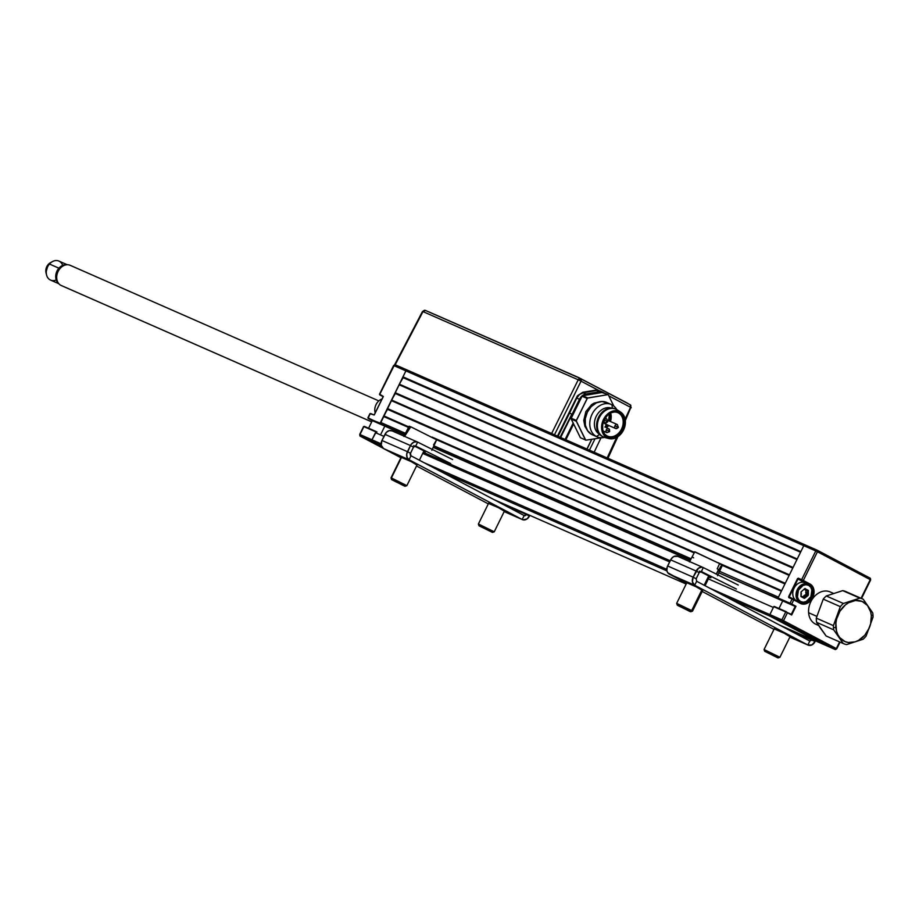 <?xml version="1.0" encoding="UTF-8"?>
<svg xmlns="http://www.w3.org/2000/svg" width="919" height="919" viewBox="0 0 919 919"><rect width="100%" height="100%" fill="white"/><g stroke="black" fill="none" stroke-linecap="round" stroke-linejoin="round"><path stroke-width="1.38" d="M795.67 582.324L796.245 582.577L795.67 582.324M817.565 551.457L815.98 550.619L817.565 551.457M805.17 544.921L407.381 370.173A1.321 1.034 113.7 0 0 405.888 370.885L803.78 545.679A1.321 1.034 -66.3 0 1 805.274 544.967A1.321 1.034 113.7 0 0 803.78 545.679L800.863 551.618L402.959 376.824L405.888 370.885L815.773 550.941L801.644 579.659L798.324 578.2L809.536 584.289A10.385 8.053 -66.3 0 1 812.086 597.361A10.385 8.053 -66.3 0 1 800.828 603.117A10.385 8.053 -66.3 0 1 800.472 602.944M800.863 551.618L402.959 376.824L403.119 377.663L800.552 552.25L403.119 377.663L399.064 384.751L796.957 559.545L793.063 567.46L395.17 392.666L399.064 384.751L796.957 559.545M797.232 558.982L399.811 384.395L797.232 558.982M793.063 567.46L395.17 392.666L395.331 393.504L792.752 568.091L395.331 393.504L391.264 400.592L789.168 575.386L785.263 583.301L387.37 408.507L391.264 400.592L789.168 575.386M789.444 574.823L392.011 400.236L789.444 574.823M785.263 583.301L387.37 408.507L387.531 409.346L784.952 583.933L387.531 409.346L383.476 416.433L408.518 427.438L383.476 416.433L380.546 422.372A1.321 1.034 113.7 0 0 380.868 424.05L404.785 434.549L380.868 424.05L404.636 434.836L384.82 426.129L381.063 433.757L384.82 426.129L372.321 420.638L384.82 426.129L380.271 423.728L384.82 426.129L381.063 433.757M781.644 590.664L717.819 562.623L781.644 590.664M694.477 552.376L432.148 437.134L694.477 552.376M408.806 426.887L384.222 416.077L408.806 426.887M436.674 439.799L694.19 552.928L436.674 439.799M721.966 565.254L781.368 591.227L778.439 597.166L719.577 571.308L778.439 597.166M691.099 558.798L433.906 445.818L691.099 558.798M405.428 433.308L380.546 422.372L405.428 433.308M717.544 575.731L722.334 565.3L721.76 564.84L781.368 591.227M433.32 447.082L690.456 560.039L433.32 447.082M778.772 598.843L718.853 572.87L782.712 600.923L778.979 608.516L782.712 600.923L795.211 606.414L791.316 614.329L773.764 606.678L785.756 611.939L781.851 619.865L709.64 588.137L769.869 614.593A1.321 1.034 113.7 0 0 770.191 616.27A1.321 1.034 -66.3 0 1 769.869 614.593L773.764 606.678L785.756 611.939L781.851 619.865L783.528 620.681A1.321 0.839 117.8 0 1 782.184 621.531A1.321 1.034 -66.3 0 1 781.851 619.865L769.869 614.593L773.373 607.47L708.388 578.913L773.373 607.47M690.307 560.326L433.194 447.381L690.307 560.326M774.085 606.414L774.82 606.735M670.181 560.774L423.268 452.297L670.181 560.762M376.928 431.941L376.974 431.964A1.321 1.034 113.7 0 0 375.48 432.677L383.958 436.399L375.48 432.677L371.977 439.799A1.321 1.034 113.7 0 0 372.298 441.476L381.282 445.416L372.298 441.476L381.603 446.381L372.298 441.476A1.321 1.034 -66.3 0 1 371.977 439.799L359.984 434.538A1.321 1.034 113.7 0 0 360.305 436.203A1.321 0.839 117.8 0 1 360.133 436.077M422.717 453.423L669.629 561.888L422.717 453.423M666.792 569.321L423.969 462.648L666.792 569.321M359.961 434.595L363.878 426.611L375.871 431.884L371.977 439.799L381.121 443.82L359.984 434.538L363.855 426.669M441.166 471.723L666.953 570.917L441.166 471.723M726.837 597.224L770.191 616.27L822.987 644.15L779.634 625.104L822.987 644.15L770.191 616.27L782.184 621.531L834.98 649.411A1.321 0.839 -62.2 0 0 836.336 648.561L783.528 620.681L836.474 648.711A1.321 1.034 -66.3 0 1 834.98 649.411L822.987 644.15A1.321 1.034 113.7 0 0 823.045 644.173A1.321 1.034 -66.3 0 1 822.987 644.15L834.98 649.411L782.184 621.531L726.837 597.224M686.171 584.036L493.985 499.614M794.005 608.86L794.579 609.102L794.005 608.86M795.934 583.209L795.36 582.956L795.934 583.209M800.392 602.91L792.086 599.073L790.041 603.232L791.719 604.047L793.763 599.889L800.438 603.415A10.821 8.397 113.7 0 0 812.649 597.637L812.086 597.361A10.385 8.053 -66.3 0 1 800.782 603.094L793.809 599.774M807.261 583.749A10.385 8.053 113.7 0 0 805.71 582.6L805.274 582.876A9.937 7.708 113.7 0 0 804.872 582.703A9.937 7.708 113.7 0 0 793.936 588.447A9.937 7.708 113.7 0 0 796.497 600.716L789.214 596.868L797.979 579.039L805.078 582.784L797.979 579.039L801.644 579.659L809.536 584.289L798.427 578.763L809.536 584.289A10.385 8.053 -66.3 0 1 812.086 597.361L812.649 597.637A10.821 8.397 113.7 0 0 809.995 584.002L803.309 580.475L817.439 551.756L815.773 550.941L801.644 579.659L797.612 578.488L788.651 596.592L788.778 597.614L792.086 599.073L790.041 603.232L778.048 597.959L795.211 606.414L782.712 600.923L778.163 598.522L790.041 603.232L778.048 597.959L803.78 545.679L815.773 550.941A1.321 1.034 -66.3 0 1 817.267 550.24L805.274 544.967M808.433 593.594L807.709 595.409M797.91 601.244L796.497 600.716A9.937 7.708 113.7 0 0 796.876 600.9A9.937 7.708 113.7 0 0 797.278 601.06M805.745 590.63L805.343 588.562M801.919 597.109L802.884 596.58L804.458 598.361L807.709 595.788A0.885 0.689 113.7 0 0 808.26 594.65L805.733 596.063L804.205 595.397L805.848 594.604L807.709 595.788L808.272 594.984L808.364 590.412L804.849 588.562L801.035 591.939L800.943 596.5L803.953 598.189L800.989 595.765M798.393 601.853A10.385 8.053 113.7 0 0 799.266 601.945M870.247 578.246A1.321 1.034 -66.3 0 1 870.419 579.728M835.038 649.434L823.045 644.173A1.321 1.034 113.7 0 0 823.102 644.196M839.598 641.91L836.336 648.561L839.598 641.91M870.385 579.786L861.069 598.28L870.247 579.636L817.439 551.756L803.309 580.475L809.995 584.002L812.476 586.242L814.05 591.583L812.649 597.637L808.743 602.359L803.643 604.174L800.438 603.415L793.763 599.889L791.719 604.047L795.969 606.287L791.673 615.006L787.434 612.755L783.528 620.681L787.434 612.755L786.216 611.686M785.779 611.905L791.316 614.329L785.779 611.905M817.439 551.756L870.247 579.636A1.321 0.839 -62.2 0 0 870.063 578.12L817.267 550.24A1.321 0.839 117.8 0 1 817.439 551.756M374.205 414.963L370.185 413.791M368.151 417.95L370.219 413.745L374.24 414.917L383.189 396.824M374.435 414.63L383.315 396.491L379.765 394.331L383.189 396.342L379.765 394.331L393.895 365.613L405.888 370.885L407.381 370.173A1.321 1.034 -66.3 0 0 405.888 370.885L380.156 423.165L368.278 418.455L380.271 423.728L405.888 370.885L393.895 365.613L395.388 364.912A1.321 1.034 113.7 0 0 393.895 365.613L393.872 365.67M381.603 446.381L360.305 436.203L382.913 448.139L360.305 436.203L372.298 441.476L371.977 439.799L376.353 431.643L364.361 426.37L376.951 431.953L364.28 426.37M368.588 428.231L372.321 420.638L368.094 418.398L380.271 423.728L368.174 417.904L370.219 413.745L373.999 414.951M372.287 420.488L368.37 418.559L372.287 420.488M407.278 370.127L817.209 550.205M394.044 365.762L379.742 394.389M374.01 414.951L370.621 413.493M383.246 396.709L379.696 394.825L383.326 396.422M808.525 584.323L808.651 585.334A9.052 7.03 -66.3 0 1 810.88 596.741A9.052 7.03 -66.3 0 1 800.656 601.577L799.76 602.152A9.937 7.708 113.7 0 0 810.972 596.845A9.937 7.708 113.7 0 0 808.525 584.323A9.937 7.708 -66.3 0 1 811.086 596.592A9.937 7.708 -66.3 0 1 800.15 602.336A9.937 7.708 -66.3 0 1 799.76 602.152L796.497 600.716L799.76 602.152A9.937 7.708 -66.3 0 1 797.198 589.883A9.937 7.708 -66.3 0 1 808.146 584.139A9.937 7.708 -66.3 0 1 808.525 584.323A9.937 7.708 113.7 0 0 797.313 589.63A9.937 7.708 113.7 0 0 799.76 602.152L800.656 601.577A9.052 7.03 -66.3 0 1 798.427 590.17A9.052 7.03 -66.3 0 1 808.651 585.334L808.525 584.323M805.515 589.676L806.296 590.044L805.779 592.192L806.285 590.216L807.812 590.883L807.307 592.87L805.779 592.192L806.078 594.375L803.08 596.799L804.033 595.535L805.561 596.213L804.481 597.649L803.482 597.212M808.651 585.334L810.73 587.218L811.879 590.044L810.88 596.741L806.227 601.52L803.344 602.221L800.656 601.577L798.577 599.705L797.428 596.879L798.427 590.17L803.08 585.392L805.963 584.702L808.651 585.334M800.92 595.776L801.379 593.777M801.322 593.525L801.046 591.939M804.435 588.78L805.974 590.147L804.642 589.561M806.124 594.042L805.768 592.422L807.296 593.1L807.652 594.708L806.124 594.042M382.028 398.972A9.937 7.708 113.7 0 0 375.193 412.872A9.937 7.708 -66.3 0 1 382.028 398.972M842.734 590.63A24.296 18.851 -66.3 0 1 846.112 591.71A24.296 18.851 113.7 0 0 845.894 591.606A24.296 18.851 113.7 0 0 842.734 590.63L859.828 598.131L843.366 603.473A24.296 18.851 113.7 0 0 840.322 606.643L833.384 625.621A24.296 18.851 113.7 0 0 833.464 627.769L835.853 627.286A21.826 16.933 -66.3 0 1 851.993 601.221A21.826 16.933 -66.3 0 1 871.338 615.764L872.97 614.949A24.296 18.851 -66.3 0 1 873.05 617.097A24.296 18.851 113.7 0 0 872.97 614.949A24.296 18.851 113.7 0 0 872.717 612.858L863.205 599.211A24.296 18.851 113.7 0 0 859.828 598.131L843.366 603.473L826.273 595.971L842.734 590.63L859.828 598.131A24.296 18.851 -66.3 0 1 862.987 599.119A24.296 18.851 -66.3 0 1 863.205 599.211L872.717 612.858A24.296 18.851 -66.3 0 1 872.97 614.949L871.338 615.764L870.684 611.916L867.467 605.46L862.125 601.44L855.486 600.486L848.57 602.738L845.331 604.966L839.92 611.238L836.589 619.073L835.876 623.22L836.508 631.135L837.818 634.615L839.736 637.602L845.066 641.611L848.283 642.496L855.198 641.83L858.622 640.325L864.79 635.213L869.236 628.022L870.603 623.978L871.338 615.764A21.826 16.933 -66.3 0 1 855.198 641.83A21.826 16.933 -66.3 0 1 835.853 627.286L833.464 627.769A24.296 18.851 -66.3 0 1 833.384 625.621L816.29 618.119L823.24 599.131A24.296 18.851 -66.3 0 1 826.273 595.971A24.296 18.851 113.7 0 0 823.24 599.131L840.322 606.643L837.198 616.281L833.384 625.621L816.29 618.119A24.296 18.851 113.7 0 0 816.371 620.268A24.296 18.851 -66.3 0 1 816.29 618.119L823.24 599.131L840.322 606.643A24.296 18.851 -66.3 0 1 843.366 603.473L826.273 595.971L842.734 590.63M833.453 593.387L830.098 591.905A17.668 13.716 113.7 0 0 815.176 595.684A17.668 13.716 113.7 0 0 808.617 612.743L816.807 616.339L808.617 612.743A17.668 13.716 113.7 0 0 815.888 624.254L818.622 625.46M866.1 636.074A24.296 18.851 -66.3 0 1 863.067 639.245A24.296 18.851 113.7 0 0 866.1 636.074L873.05 617.097L866.1 636.074M846.606 644.587L863.067 639.245L846.606 644.587A24.296 18.851 -66.3 0 1 843.447 643.599A24.296 18.851 -66.3 0 1 843.228 643.507L826.135 635.994A24.296 18.851 113.7 0 0 826.353 636.097A24.296 18.851 113.7 0 0 826.572 636.189A24.296 18.851 -66.3 0 1 826.135 635.994L816.623 622.358L833.717 629.86L843.228 643.507L826.135 635.994L821.035 629.033L816.623 622.358L833.717 629.86A24.296 18.851 -66.3 0 1 833.464 627.769A24.296 18.851 113.7 0 0 833.717 629.86L843.228 643.507A24.296 18.851 113.7 0 0 846.606 644.587M816.371 620.268A24.296 18.851 113.7 0 0 816.623 622.358A24.296 18.851 -66.3 0 1 816.371 620.268M862.769 599.027L846.112 591.71M56.254 279.973A10.385 8.053 -66.3 0 1 46.57 274.988A10.385 8.053 -66.3 0 1 49.465 264.04L58.896 268.187A10.385 8.053 -66.3 0 1 66.685 264.764A10.385 8.053 113.7 0 0 58.896 268.187L59.735 268.865L58.896 268.187A10.385 8.053 113.7 0 0 58.529 283.339A10.385 8.053 -66.3 0 1 58.896 268.187L49.465 264.04A10.385 8.053 113.7 0 0 50.568 280.1L58.862 283.741M67.213 264.729L58.919 261.088A10.385 8.053 113.7 0 0 49.465 264.04A10.385 8.053 -66.3 0 1 52.44 261.605L50.453 262.696A7.834 6.077 113.7 0 0 48.202 264.534A7.834 6.077 -66.3 0 1 50.166 262.868L48.029 264.661A9.144 2.16 41.1 0 1 48.202 264.534L45.95 272.449L48.202 264.534L49.465 264.04L48.202 264.534A7.834 6.077 113.7 0 0 46.019 272.782L46.57 274.988M52.44 261.605A10.385 8.053 -66.3 0 1 62.676 265.361M60.815 285.304A11.039 8.57 -66.3 0 1 58.138 271.381A11.039 8.57 -66.3 0 1 70.602 265.522A11.039 8.57 113.7 0 0 70.154 265.304A11.039 8.57 113.7 0 0 58 271.668A11.039 8.57 113.7 0 0 60.815 285.304L371.713 421.878L60.815 285.304A11.039 8.57 113.7 0 0 61.274 285.522A11.039 8.57 113.7 0 0 61.734 285.706A11.039 8.57 -66.3 0 1 60.815 285.304M794.602 607.654L795.176 607.907L794.602 607.654M600.13 391.012L597.706 390.403L582.864 392.241L597.522 389.874L596.615 390.495L599.521 391.77A8.88 6.893 -66.3 0 1 602.749 392.149A8.88 6.893 -66.3 0 1 603.094 392.31A8.88 6.893 -66.3 0 1 603.99 392.907M594.156 452.228L601.015 437.812L594.156 452.228M580.819 378.708L630.227 404.797L630.549 407.312L608.769 395.813L630.549 407.312L625.104 419.098L630.549 407.312L631.261 407.703L630.549 407.312A2.217 1.401 -62.2 0 0 630.285 404.819A2.217 1.401 -62.2 0 0 630.227 404.797L630.836 407.462M607.16 457.938L616.638 437.421L607.16 457.938M625.322 420.569L630.79 407.554M394.952 364.74L422.993 311.598L578.223 379.8L422.993 311.598L395.193 364.763L551.641 433.481L578.223 379.8A2.217 1.723 -66.3 0 1 580.624 378.605L425.474 310.45A2.217 1.723 113.7 0 0 422.993 311.598L425.474 310.45L580.532 378.571M580.716 378.639L578.223 379.8L581.038 381.167L580.716 378.639A2.217 1.401 117.8 0 1 580.774 378.674A2.217 1.401 117.8 0 1 581.038 381.167L578.223 379.8L551.641 433.481L553.364 434.308M554.479 434.79L581.038 381.167L554.479 434.79M557.465 436.1L577.431 395.767L582.864 392.241L597.522 389.874L581.038 381.167L598.958 390.564M560.67 437.513L579.475 399.294L560.9 437.053L571.871 414.124L569.55 413.102L576.741 398.088L579.475 399.294L582.255 395.744L585.931 394.01L583.106 392.769L579.475 394.515L576.741 398.088L579.475 399.294A8.88 6.893 -66.3 0 1 585.931 394.01L599.521 391.77L585.931 394.01L583.106 392.769L596.615 390.495L604.541 393.424M558.04 436.353L569.55 413.102L571.871 414.124L560.096 437.26M553.766 434.503L395.193 364.763M573.18 423.039L565.105 439.454M589.435 450.149L595.018 438.8M618.039 427.255A2.16 1.677 -66.3 0 1 615.558 428.484L605.104 423.889A2.16 1.677 113.7 0 0 605.276 423.969M606.931 419.972L617.384 424.567A2.16 1.677 113.7 0 0 615.029 425.761L618.372 427.473L615.029 425.761A2.16 1.677 113.7 0 0 615.558 428.484A2.16 1.677 -66.3 0 1 617.384 424.567L618.372 427.473L615.65 428.53L605.184 423.935M604.311 422.602A2.16 1.677 113.7 0 0 605.104 423.889L615.558 428.484M617.304 424.532L607.941 420.42M606.839 432.608L603.025 430.931L606.839 432.608A2.16 1.677 -66.3 0 1 606.31 429.885L609.653 431.597L606.31 429.885A2.16 1.677 113.7 0 0 606.839 432.608A2.16 1.677 -66.3 0 0 606.931 432.654L603.025 430.942M608.746 428.736A2.16 1.677 -66.3 0 1 609.286 431.459M608.585 428.656L608.665 428.691A2.16 1.677 113.7 0 0 606.31 429.885A2.16 1.677 -66.3 0 1 608.665 428.691L609.653 431.597L606.931 432.654M604.943 422.878L603.312 422.166L604.943 422.878A2.16 1.677 -66.3 0 1 604.415 420.155L607.379 421.718A2.16 1.677 -66.3 0 1 604.943 422.878A2.16 1.677 113.7 0 1 604.415 420.155A2.16 1.677 -66.3 0 1 606.77 418.961A2.16 1.677 113.7 0 0 604.415 420.155L607.379 421.718A2.16 1.677 -66.3 0 0 607.413 421.649M606.678 418.915L605.15 418.248L606.77 418.961L607.758 421.855L605.024 422.924L603.312 422.166M618.395 412.93L617.373 412.482L618.395 412.93A12.809 9.937 113.7 0 0 611.537 412.585A12.809 9.937 -66.3 0 1 617.89 412.688A12.809 9.937 -66.3 0 1 618.395 412.93L619.452 412.665L618.395 412.93A12.809 9.937 -66.3 0 1 621.692 428.736A12.809 9.937 -66.3 0 1 607.585 436.146A12.809 9.937 -66.3 0 1 607.08 435.905A12.809 9.937 -66.3 0 1 603.209 431.528A12.809 9.937 113.7 0 0 607.08 435.905L607.562 436.835A13.475 10.454 -66.3 0 1 603.346 431.884A13.475 10.454 -66.3 0 1 611.882 412.436A13.475 10.454 -66.3 0 1 619.452 412.665L622.531 415.457L624.254 419.661L624.323 424.647L622.76 429.632L619.774 433.883L615.845 436.743L611.549 437.777L607.562 436.835L604.472 434.044L602.749 429.839L602.68 424.854L604.242 419.857L607.229 415.606L611.158 412.746L615.454 411.712L619.452 412.665A13.475 10.454 -66.3 0 1 622.76 429.632A13.475 10.454 -66.3 0 1 607.562 436.835L607.08 435.905A12.809 9.937 113.7 0 0 621.543 429.058A12.809 9.937 113.7 0 0 618.395 412.93M620.635 412.091L617.258 409.885A15.244 11.832 113.7 0 0 616.523 409.46L619.934 411.678A14.578 11.315 -66.3 0 1 620.635 412.091A14.578 11.315 -66.3 0 1 623.863 429.299A14.578 11.315 -66.3 0 1 609.01 438.57A14.578 11.315 -66.3 0 1 607.068 437.823L603.082 436.789A15.244 11.832 113.7 0 0 605.104 437.57L609.01 438.57M602.313 436.456A15.244 11.832 113.7 0 0 602.91 436.743A15.244 11.832 113.7 0 0 603.301 436.904A15.244 11.832 -66.3 0 1 602.313 436.456A15.244 11.832 -66.3 0 1 598.499 417.398A15.244 11.832 -66.3 0 1 615.546 409.012A15.244 11.832 113.7 0 0 615.167 408.84A15.244 11.832 113.7 0 0 598.384 417.64A15.244 11.832 113.7 0 0 602.313 436.456L603.082 436.789L602.313 436.456M602.91 436.743L603.68 437.076A15.244 11.832 -66.3 0 1 603.082 436.789A15.244 11.832 -66.3 0 1 599.154 417.984A15.244 11.832 -66.3 0 1 615.937 409.173A15.244 11.832 -66.3 0 1 616.523 409.46A15.244 11.832 -66.3 0 1 617.947 410.391M593.077 435.043L596.397 436.502L599.705 434.411L596.397 436.502A17.668 13.716 -66.3 0 1 591.847 414.699A17.668 13.716 -66.3 0 1 611.296 404.486A17.668 13.716 -66.3 0 1 611.985 404.819L612.376 408.105L611.985 404.819A17.668 13.716 -66.3 0 1 616.706 409.552A17.668 13.716 113.7 0 0 611.985 404.819A17.668 13.716 113.7 0 0 592.054 414.251A17.668 13.716 113.7 0 0 596.397 436.502A17.668 13.716 113.7 0 0 604.484 437.387A17.668 13.716 -66.3 0 1 597.086 436.835A17.668 13.716 -66.3 0 1 596.397 436.502L591.675 434.434A17.668 13.716 113.7 0 0 592.364 434.767L597.086 436.835M607.275 402.74L610.584 404.199L602.037 401.5L596.408 402.855L591.239 406.6L587.333 412.183L585.277 418.731L585.38 425.256L587.632 430.77L591.675 434.434A17.668 13.716 113.7 0 1 587.126 412.62A17.668 13.716 113.7 0 1 606.586 402.407L611.296 404.486M599.567 434.262A14.359 11.143 -66.3 0 1 595.903 417.019A14.359 11.143 -66.3 0 1 611.078 408.047A14.359 11.143 113.7 0 0 595.903 417.019A14.359 11.143 113.7 0 0 599.567 434.262M616.523 409.46A15.244 11.832 113.7 0 0 599.337 417.594A15.244 11.832 113.7 0 0 603.082 436.789L607.068 437.823A14.578 11.315 -66.3 0 1 603.484 419.466A14.578 11.315 -66.3 0 1 619.934 411.678L616.523 409.46M607.068 437.823L611.388 438.845L616.04 437.731L620.291 434.641L623.519 430.035L625.219 424.635L625.127 419.248L623.277 414.699L619.934 411.678L615.615 410.655L610.974 411.769L606.712 414.86L603.484 419.466L601.784 424.865L601.876 430.253L603.726 434.802L607.068 437.823M606.712 427.829A12.809 9.937 113.7 0 0 608.619 425.44M610.469 421.522A12.809 9.937 113.7 0 0 610.641 413.01M608.826 420.799A14.796 11.487 113.7 0 0 609.688 413.573M605.196 427.163A14.796 11.487 113.7 0 0 606.999 424.727M610.584 413.045A14.796 11.487 -66.3 0 1 609.848 421.247M608.01 425.175A14.796 11.487 -66.3 0 1 606.218 427.611M608.045 394.688L603.013 392.482A0.885 0.689 113.7 0 0 602.657 392.424L607.758 394.665A0.885 0.689 -66.3 0 1 608.367 394.986A0.885 0.689 113.7 0 0 607.758 394.665L587.792 397.95L582.692 395.71A0.885 0.689 113.7 0 0 582.049 396.238L587.149 398.478L576.351 420.431L571.25 418.191A0.885 0.689 113.7 0 0 571.216 419.041L576.316 421.281L585.483 439.948L580.383 437.708L571.216 419.041L576.316 421.281A0.885 0.689 -66.3 0 1 576.351 420.431L571.25 418.191L582.049 396.238L587.149 398.478A0.885 0.689 -66.3 0 1 587.792 397.95L582.692 395.71L602.657 392.424L607.758 394.665L587.425 398.122L576.236 420.868L585.736 440.212L601.382 437.754M613.777 406.003L608.367 394.986L613.777 406.003M608.998 419.156L608.309 420.569M606.391 424.463L605.368 426.554M586.931 429.644L584.909 426.37L583.76 420.477L585.851 411.62L591.549 404.659L594.122 403.108L599.464 401.867M586.908 449.035L591.675 439.351L586.908 449.035M573.64 423.969L565.851 439.787M587 449.081L591.802 439.328M581.957 379.294L627.528 403.211L579.154 377.95M428.668 311.851L579.223 377.812L428.978 311.943M686.803 582.749L698.314 587.746L702.656 590.549M774.2 628.895L785.699 633.892L790.053 636.706M792.637 631.445L815.096 641.577A6.41 4.974 -66.3 0 1 808.111 645.115A6.41 4.974 -66.3 0 1 807.87 645L789.858 637.085L807.87 645L809.811 641.037L696.648 581.279L696.165 578.775L693.133 577.178L692.421 581.911L694.707 585.242L696.648 581.279L809.811 641.037L807.87 645L811.81 644.954L815.096 641.577L812.063 639.98L809.811 641.037M792.534 631.663L811.936 640.187L792.534 631.663M702.943 567.437L677.785 556.386A6.41 4.974 113.7 0 0 677.613 556.305A6.41 4.974 113.7 0 0 670.64 559.843L696.142 571.044A6.41 4.974 -66.3 0 1 703.115 567.505A6.41 4.974 -66.3 0 1 703.288 567.586L701.392 571.572L699.175 572.652L696.142 571.044L699.175 572.652A1.987 1.539 -66.3 0 1 701.392 571.572L703.288 567.586L701.404 567.172L698.429 568.275L693.133 577.178L667.619 565.966A6.41 4.974 113.7 0 0 669.193 574.042L694.707 585.242A6.41 4.974 -66.3 0 1 693.133 577.178L667.619 565.966L670.64 559.843L696.142 571.044L693.133 577.178L696.165 578.775L699.175 572.652L696.165 578.775M738.267 585.058L703.288 567.586L738.267 585.058M701.392 571.572L736.372 589.056L701.392 571.572M709.296 577.063L710.869 577.844L709.296 577.063M699.348 571.136L709.548 576.351M696.648 581.279L694.707 585.242L669.193 574.042L686.573 583.22L667.722 572.709L666.907 570.71L667.16 567.138L671.261 558.775L673.88 556.477L677.785 556.386M773.97 629.366L702.208 591.468L773.97 629.366M694.707 585.242L807.87 645L694.707 585.242M702.426 590.446L693.983 585.587L687.102 582.91M789.812 636.603L783.31 632.697L774.499 629.067M815.096 641.577L815.452 640.842L815.096 641.577M401.132 457.26L412.642 462.257L416.985 465.06M488.529 503.405L500.028 508.402L504.382 511.205M506.966 505.955L526.644 513.962L529.424 516.087A6.41 4.974 -66.3 0 1 522.452 519.626A6.41 4.974 -66.3 0 1 522.199 519.511L504.186 511.596L523.106 519.844L527.115 518.879L529.792 515.341L529.424 516.087L526.392 514.479L524.152 515.548L522.199 519.511L524.152 515.548L410.977 455.79L524.152 515.548A1.987 1.539 -66.3 0 0 524.221 515.582L524.209 515.582A1.987 1.539 -66.3 0 0 526.392 514.479L506.966 505.955M383.522 448.541L409.035 459.753A6.41 4.974 -66.3 0 1 407.462 451.677L381.948 440.477A6.41 4.974 113.7 0 0 383.522 448.541L381.247 445.221L381.948 440.477L386.371 432.344L389.219 430.62L392.114 430.885A6.41 4.974 113.7 0 0 391.942 430.804A6.41 4.974 113.7 0 0 384.969 434.354L410.471 445.554L406.715 454.055L407.06 457.49L409.035 459.753L522.199 519.511L409.035 459.753L410.977 455.79L409.035 459.753L383.522 448.541L400.902 457.719L383.522 448.541M488.299 503.865L416.537 465.979L488.299 503.865M416.755 464.957L410.253 461.051L401.431 457.421M504.14 511.102L497.65 507.196L488.828 503.566M410.977 455.79L410.494 453.285L407.462 451.677L381.948 440.477L384.969 434.354L410.471 445.554L407.462 451.677L410.494 453.285L413.504 447.151L410.494 453.285A1.987 1.539 -66.3 0 0 410.977 455.79M413.504 447.151A1.987 1.539 -66.3 0 1 415.721 446.083L417.628 442.096L416.709 441.775L413.711 442.2L411.103 444.486L410.471 445.554L413.504 447.151L410.471 445.554A6.41 4.974 -66.3 0 1 417.444 442.016A6.41 4.974 -66.3 0 1 417.628 442.096L415.721 446.083L450.701 463.555L415.721 446.083L413.504 447.151M423.625 451.574L425.198 452.355L423.625 451.574M413.676 445.635L423.877 450.861M417.272 441.936L392.114 430.885M452.596 459.569L417.628 442.096L452.596 459.569M779.84 657.303L778.129 657.912L764.665 651.284L777.715 657.797L764.665 651.284L778.14 657.889L779.921 657.303L790.26 636.281M792.879 630.916L792.419 631.858L792.879 630.916M790.248 636.281L779.909 657.28L790.248 636.281M764.068 649.515L779.909 657.28L764.057 649.515L764.665 651.272L764.057 649.515L774.407 628.481L764.08 649.492M410.77 426.795L404.613 436.376L410.77 426.795L436.663 439.81L410.77 426.795M403.797 436.433L409.127 426.267L406.612 431.344L409.277 426.255L410.678 426.967L409.139 426.29M433.573 444.865L436.663 439.787L431.873 450.241M405.026 486.266L391.655 479.626L405.026 486.266L406.841 485.669L391.402 477.949L391.942 479.707L404.739 486.185L391.609 479.638L391 477.869L401.706 456.996L391.402 477.949L406.451 485.565M488.736 502.992L478.397 524.002L494.25 531.802L478.408 524.002L488.736 502.992L478.408 524.002L479.006 525.771L492.469 532.411L478.994 525.794L478.431 524.06M494.25 531.791L504.577 510.78L494.25 531.802L492.469 532.411L494.238 531.814M492.469 532.411L479.006 525.771L492.458 532.411M717.211 568.804L719.347 570.044L721.76 564.84L719.531 563.795L721.76 564.84L716.338 574.099L718.463 569.516L717.211 568.804L719.623 563.6L695.384 552.227M719.623 563.6L694.798 551.756L689.468 561.923M693.615 557.844L692.731 557.316M677.51 603.921L691.685 610.572L676.671 603.358L677.269 605.139L690.031 611.261L691.685 610.572L701.978 589.653L691.685 610.572L692.524 611.146L691.685 610.572L690.031 611.261L690.697 611.755L689.87 611.468L677.269 605.139M704.149 585.242L708.825 575.731L704.149 585.242M677.992 605.61L690.743 611.755L677.992 605.61M823.045 644.173L779.657 625.115M836.749 648.814L840.046 642.117M870.672 579.889L861.528 598.476M774.246 606.437L786.239 611.698M817.301 550.251L870.098 578.131M383.108 396.767L374.343 414.595M367.887 417.8L369.932 413.642M382.913 448.15L360.271 436.192M359.708 434.434L363.602 426.508M395.342 364.889L393.619 365.509L379.49 394.228M800.15 602.336L796.876 600.9M808.146 584.139L804.872 582.703M802.884 596.58L804.022 597.775M843.447 643.599L826.353 636.097M862.987 599.119L845.894 591.606M70.154 265.304L378.812 400.902M61.274 285.522L371.701 421.89M794.59 607.666L795.165 607.918M617.89 436.663L607.918 458.271M425.394 310.404L422.533 311.415L394.722 364.579M580.774 378.674L630.285 404.819M602.749 392.149L599.785 390.851M611.204 412.711L611.882 412.436M603.071 431.195L603.346 431.884M615.167 408.84L615.937 409.173M608.562 420.684L609.481 413.711M602.979 392.459L608.079 394.699M604.943 427.059L606.724 424.612M808.1 645.115L789.858 637.097M677.613 556.305L703.115 567.505M522.429 519.614L504.186 511.607M391.942 430.804L417.444 442.016M779.909 657.303L778.129 657.912M792.89 630.928L792.431 631.858M401.339 456.846L391 477.857L391.609 479.638M424.05 450.701L419.374 460.224M417.192 464.646L406.853 485.657M478.397 524.014L478.994 525.794M687.01 582.336L676.671 603.346M709.721 576.202L705.045 585.713M702.863 590.136L692.524 611.146L690.743 611.755"/></g></svg>
